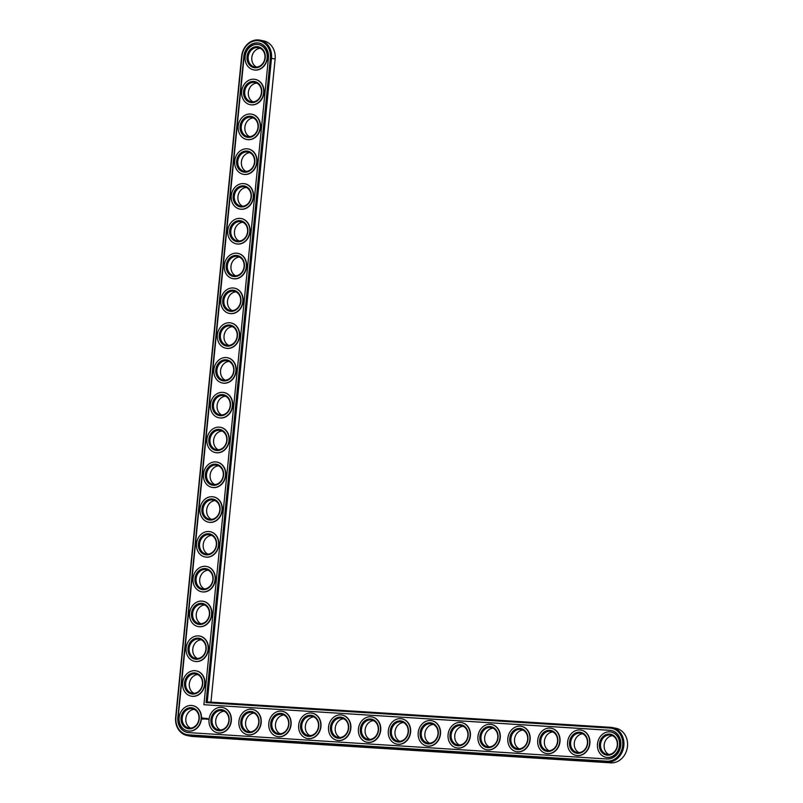 <?xml version="1.0" encoding="UTF-8"?>
<svg xmlns="http://www.w3.org/2000/svg" width="803" height="803" viewBox="0 0 803 803"><rect width="100%" height="100%" fill="white"/><g stroke="black" fill="none" stroke-linecap="round" stroke-linejoin="round"><path stroke-width="1.2" d="M210.938 702.143L275.128 58.99A17.515 14.936 -78.7 0 0 263.635 40.873L260.011 40.15A17.515 14.936 -78.7 0 0 241.623 56.381L175.646 717.42A17.515 14.936 -78.7 0 0 187.139 735.538A17.515 14.936 -78.7 0 0 188.846 735.759L607.178 762.127A17.515 14.936 -78.7 0 0 623.73 746.67A17.515 14.936 -78.7 0 0 612.358 727.558A17.515 14.936 -78.7 0 0 610.651 727.327L207.264 701.912L271.504 58.268A17.515 14.936 -78.7 0 0 260.011 40.15M187.139 735.538L190.773 736.261A17.515 14.936 -78.7 0 0 192.469 736.481L610.802 762.85A17.515 14.936 -78.7 0 0 627.354 747.392A17.515 14.936 -78.7 0 0 615.981 728.281L612.358 727.558M194.276 709.35A9.807 8.361 -78.7 0 0 186.015 717.44A9.807 8.361 -78.7 0 0 190.522 728.1M224.157 711.227A9.807 8.361 -78.7 0 0 215.887 719.327A9.807 8.361 -78.7 0 0 220.393 729.987M197.749 674.56A9.807 8.361 -78.7 0 0 189.488 682.65A9.807 8.361 -78.7 0 0 193.995 693.31M201.222 639.76A9.807 8.361 -78.7 0 0 192.951 647.86A9.807 8.361 -78.7 0 0 197.468 658.52M254.039 713.114A9.807 8.361 -78.7 0 0 245.768 721.214A9.807 8.361 -78.7 0 0 250.275 731.874M283.921 715.001A9.807 8.361 -78.7 0 0 275.65 723.091A9.807 8.361 -78.7 0 0 280.157 733.751M204.695 604.97A9.807 8.361 -78.7 0 0 196.424 613.07A9.807 8.361 -78.7 0 0 200.931 623.73M208.168 570.18A9.807 8.361 -78.7 0 0 199.897 578.28A9.807 8.361 -78.7 0 0 204.404 588.94M313.802 716.878A9.807 8.361 -78.7 0 0 305.531 724.979A9.807 8.361 -78.7 0 0 310.038 735.638M343.684 718.765A9.807 8.361 -78.7 0 0 335.413 726.866A9.807 8.361 -78.7 0 0 339.92 737.515M373.566 720.642A9.807 8.361 -78.7 0 0 365.295 728.743A9.807 8.361 -78.7 0 0 369.802 739.402M403.437 722.529A9.807 8.361 -78.7 0 0 395.176 730.63A9.807 8.361 -78.7 0 0 399.683 741.289M211.641 535.39A9.807 8.361 -78.7 0 0 203.37 543.49A9.807 8.361 -78.7 0 0 207.877 554.15M215.114 500.6A9.807 8.361 -78.7 0 0 206.843 508.7A9.807 8.361 -78.7 0 0 211.35 519.35M218.587 465.81A9.807 8.361 -78.7 0 0 210.316 473.9A9.807 8.361 -78.7 0 0 214.823 484.56M222.06 431.01A9.807 8.361 -78.7 0 0 213.789 439.111A9.807 8.361 -78.7 0 0 218.296 449.77M225.533 396.22A9.807 8.361 -78.7 0 0 217.262 404.321A9.807 8.361 -78.7 0 0 221.769 414.98M433.319 724.416A9.807 8.361 -78.7 0 0 425.058 732.507A9.807 8.361 -78.7 0 0 429.565 743.166M463.201 726.293A9.807 8.361 -78.7 0 0 454.94 734.394A9.807 8.361 -78.7 0 0 459.446 745.054M493.082 728.18A9.807 8.361 -78.7 0 0 484.821 736.281A9.807 8.361 -78.7 0 0 489.328 746.941M522.964 730.068A9.807 8.361 -78.7 0 0 514.703 738.158A9.807 8.361 -78.7 0 0 519.21 748.818M552.845 731.945A9.807 8.361 -78.7 0 0 544.575 740.045A9.807 8.361 -78.7 0 0 549.081 750.705M582.727 733.832A9.807 8.361 -78.7 0 0 574.456 741.932A9.807 8.361 -78.7 0 0 578.963 752.582M612.609 735.709A9.807 8.361 -78.7 0 0 604.338 743.809A9.807 8.361 -78.7 0 0 608.845 754.469M229.006 361.43A9.807 8.361 -78.7 0 0 220.735 369.531A9.807 8.361 -78.7 0 0 225.241 380.19M232.479 326.64A9.807 8.361 -78.7 0 0 224.208 334.741A9.807 8.361 -78.7 0 0 228.714 345.4M235.952 291.85A9.807 8.361 -78.7 0 0 227.681 299.951A9.807 8.361 -78.7 0 0 232.187 310.6M239.424 257.06A9.807 8.361 -78.7 0 0 231.154 265.151A9.807 8.361 -78.7 0 0 235.66 275.81M242.897 222.26A9.807 8.361 -78.7 0 0 234.627 230.361A9.807 8.361 -78.7 0 0 239.133 241.02M246.37 187.47A9.807 8.361 -78.7 0 0 238.1 195.571A9.807 8.361 -78.7 0 0 242.606 206.23M249.843 152.68A9.807 8.361 -78.7 0 0 241.573 160.781A9.807 8.361 -78.7 0 0 246.079 171.44M253.316 117.89A9.807 8.361 -78.7 0 0 245.045 125.991A9.807 8.361 -78.7 0 0 249.552 136.651M256.789 83.1A9.807 8.361 -78.7 0 0 248.518 91.201A9.807 8.361 -78.7 0 0 253.025 101.861M260.262 48.31A9.807 8.361 -78.7 0 0 251.991 56.401A9.807 8.361 -78.7 0 0 256.498 67.061M198.953 718.886A9.807 8.361 101.3 0 1 188.655 727.98A9.807 8.361 101.3 0 1 182.381 716.718A9.807 8.361 101.3 0 1 192.509 708.748A9.807 8.361 101.3 0 1 198.953 718.886M207.264 701.912L206.03 702.615L270.36 58.137A16.672 14.213 -78.7 0 0 257.783 40.672A16.672 14.213 -78.7 0 0 241.914 56.34L175.927 717.38A16.672 14.213 -78.7 0 0 188.504 734.835L606.827 761.204A16.672 14.213 -78.7 0 0 622.706 745.535A16.672 14.213 -78.7 0 0 610.139 728.08L206.03 702.615M199.234 718.846A10.65 9.084 101.3 0 1 184.7 727.147A10.65 9.084 101.3 0 1 186.527 708.828A10.65 9.084 101.3 0 1 199.234 718.846M203.892 704.713L268.443 58.017A14.434 12.306 -78.7 0 0 258.967 43.091A14.434 12.306 -78.7 0 0 243.821 56.461L177.844 717.501A14.434 12.306 -78.7 0 0 187.32 732.426A14.434 12.306 -78.7 0 0 188.725 732.607L607.058 758.976A14.434 12.306 -78.7 0 0 620.689 746.238A14.434 12.306 -78.7 0 0 611.324 730.489A14.434 12.306 -78.7 0 0 609.919 730.308L203.892 704.713L610.2 730.369A14.434 12.306 -78.7 0 1 611.464 730.519M201.151 718.966A12.888 10.991 101.3 0 1 187.621 730.911A12.888 10.991 101.3 0 1 179.38 716.115A12.888 10.991 101.3 0 1 192.69 705.636A12.888 10.991 101.3 0 1 201.151 718.966M177.844 717.501L178.136 717.561A14.434 12.306 -78.7 0 0 187.46 732.456M259.118 43.111A14.434 12.306 -78.7 0 0 244.112 56.521L178.136 717.561M192.83 705.666A12.888 10.991 101.3 0 1 192.971 705.696A12.888 10.991 101.3 0 1 201.433 719.026A12.888 10.991 101.3 0 1 187.912 730.971A12.888 10.991 101.3 0 1 187.761 730.941M202.727 717.902L202.276 718.645L202.918 719.247L203.059 717.892M203.771 718.344L204.042 719.016L204.113 718.263M204.363 718.354L204.514 719.046L204.363 718.354M204.976 718.314L204.895 719.076L205.347 718.344M205.498 718.384L205.98 719.147L206.09 718.424M206.642 718.414L206.21 719.157L206.642 718.414M206.833 718.424L206.762 719.187L206.833 718.424M207.425 718.464L207.345 719.227L207.064 718.444M208.479 718.876L208.419 719.418L208.7 718.896M222.712 707.553A12.888 10.991 101.3 0 1 222.853 707.573A12.888 10.991 101.3 0 1 231.314 720.913A12.888 10.991 101.3 0 1 217.794 732.858A12.888 10.991 101.3 0 1 217.643 732.828M196.303 670.876A12.888 10.991 101.3 0 1 196.444 670.906A12.888 10.991 101.3 0 1 204.906 684.236A12.888 10.991 101.3 0 1 191.385 696.181A12.888 10.991 101.3 0 1 191.234 696.151M199.776 636.086A12.888 10.991 101.3 0 1 199.917 636.106A12.888 10.991 101.3 0 1 208.378 649.446A12.888 10.991 101.3 0 1 194.858 661.391A12.888 10.991 101.3 0 1 194.707 661.361M252.594 709.43A12.888 10.991 101.3 0 1 252.734 709.461A12.888 10.991 101.3 0 1 261.196 722.79A12.888 10.991 101.3 0 1 247.665 734.735A12.888 10.991 101.3 0 1 247.525 734.705M282.475 711.317A12.888 10.991 101.3 0 1 282.616 711.348A12.888 10.991 101.3 0 1 291.077 724.677A12.888 10.991 101.3 0 1 277.547 736.622A12.888 10.991 101.3 0 1 277.406 736.592M203.249 601.296A12.888 10.991 101.3 0 1 203.39 601.317A12.888 10.991 101.3 0 1 211.851 614.656A12.888 10.991 101.3 0 1 198.331 626.601A12.888 10.991 101.3 0 1 198.18 626.571M206.722 566.496A12.888 10.991 101.3 0 1 206.863 566.527A12.888 10.991 101.3 0 1 215.324 579.856A12.888 10.991 101.3 0 1 201.794 591.801A12.888 10.991 101.3 0 1 201.653 591.781M312.357 713.205A12.888 10.991 101.3 0 1 312.497 713.225A12.888 10.991 101.3 0 1 320.959 726.554A12.888 10.991 101.3 0 1 307.429 738.509A12.888 10.991 101.3 0 1 307.288 738.479M342.239 715.082A12.888 10.991 101.3 0 1 342.379 715.112A12.888 10.991 101.3 0 1 350.841 728.441A12.888 10.991 101.3 0 1 337.31 740.386A12.888 10.991 101.3 0 1 337.17 740.356M372.11 716.969A12.888 10.991 101.3 0 1 372.261 716.999A12.888 10.991 101.3 0 1 380.722 730.328A12.888 10.991 101.3 0 1 367.192 742.273A12.888 10.991 101.3 0 1 367.051 742.243M210.195 531.706A12.888 10.991 101.3 0 1 210.336 531.737A12.888 10.991 101.3 0 1 218.797 545.066A12.888 10.991 101.3 0 1 205.267 557.011A12.888 10.991 101.3 0 1 205.126 556.981M213.668 496.916A12.888 10.991 101.3 0 1 213.809 496.947A12.888 10.991 101.3 0 1 222.27 510.276A12.888 10.991 101.3 0 1 208.74 522.221A12.888 10.991 101.3 0 1 208.599 522.191M217.141 462.126A12.888 10.991 101.3 0 1 217.282 462.157A12.888 10.991 101.3 0 1 225.743 475.486A12.888 10.991 101.3 0 1 212.213 487.431A12.888 10.991 101.3 0 1 212.072 487.401M220.614 427.337A12.888 10.991 101.3 0 1 220.755 427.367A12.888 10.991 101.3 0 1 229.216 440.696A12.888 10.991 101.3 0 1 215.686 452.641A12.888 10.991 101.3 0 1 215.545 452.611M224.087 392.547A12.888 10.991 101.3 0 1 224.228 392.567A12.888 10.991 101.3 0 1 232.689 405.906A12.888 10.991 101.3 0 1 219.159 417.851A12.888 10.991 101.3 0 1 219.018 417.821M401.992 718.846A12.888 10.991 101.3 0 1 402.142 718.876A12.888 10.991 101.3 0 1 410.604 732.206A12.888 10.991 101.3 0 1 397.073 744.15A12.888 10.991 101.3 0 1 396.933 744.12M431.873 720.733A12.888 10.991 101.3 0 1 432.024 720.763A12.888 10.991 101.3 0 1 440.486 734.093A12.888 10.991 101.3 0 1 426.955 746.037A12.888 10.991 101.3 0 1 426.815 746.007M461.755 722.62A12.888 10.991 101.3 0 1 461.906 722.64A12.888 10.991 101.3 0 1 470.367 735.98A12.888 10.991 101.3 0 1 456.837 747.924A12.888 10.991 101.3 0 1 456.686 747.894M491.637 724.497A12.888 10.991 101.3 0 1 491.777 724.527A12.888 10.991 101.3 0 1 500.249 737.857A12.888 10.991 101.3 0 1 486.718 749.801A12.888 10.991 101.3 0 1 486.568 749.771M521.518 726.384A12.888 10.991 101.3 0 1 521.659 726.414A12.888 10.991 101.3 0 1 530.121 739.744A12.888 10.991 101.3 0 1 516.6 751.688A12.888 10.991 101.3 0 1 516.449 751.658M551.4 728.271A12.888 10.991 101.3 0 1 551.541 728.291A12.888 10.991 101.3 0 1 560.002 741.621A12.888 10.991 101.3 0 1 546.472 753.575A12.888 10.991 101.3 0 1 546.331 753.545M581.282 730.148A12.888 10.991 101.3 0 1 581.422 730.178A12.888 10.991 101.3 0 1 589.884 743.508A12.888 10.991 101.3 0 1 576.353 755.452A12.888 10.991 101.3 0 1 576.213 755.422M611.163 732.035A12.888 10.991 101.3 0 1 611.304 732.065A12.888 10.991 101.3 0 1 619.765 745.395A12.888 10.991 101.3 0 1 606.235 757.339A12.888 10.991 101.3 0 1 606.094 757.309M227.56 357.747A12.888 10.991 101.3 0 1 227.701 357.777A12.888 10.991 101.3 0 1 236.162 371.106A12.888 10.991 101.3 0 1 222.632 383.061A12.888 10.991 101.3 0 1 222.491 383.031M231.033 322.957A12.888 10.991 101.3 0 1 231.174 322.987A12.888 10.991 101.3 0 1 239.635 336.316A12.888 10.991 101.3 0 1 226.105 348.261A12.888 10.991 101.3 0 1 225.964 348.231M234.506 288.167A12.888 10.991 101.3 0 1 234.647 288.197A12.888 10.991 101.3 0 1 243.108 301.526A12.888 10.991 101.3 0 1 229.578 313.471A12.888 10.991 101.3 0 1 229.437 313.441M237.979 253.377A12.888 10.991 101.3 0 1 238.12 253.407A12.888 10.991 101.3 0 1 246.581 266.737A12.888 10.991 101.3 0 1 233.051 278.681A12.888 10.991 101.3 0 1 232.91 278.651M241.452 218.587A12.888 10.991 101.3 0 1 241.593 218.617A12.888 10.991 101.3 0 1 250.054 231.947A12.888 10.991 101.3 0 1 236.524 243.891A12.888 10.991 101.3 0 1 236.383 243.861M244.925 183.797A12.888 10.991 101.3 0 1 245.066 183.817A12.888 10.991 101.3 0 1 253.527 197.157A12.888 10.991 101.3 0 1 239.997 209.101A12.888 10.991 101.3 0 1 239.856 209.071M248.398 149.007A12.888 10.991 101.3 0 1 248.539 149.027A12.888 10.991 101.3 0 1 257 162.357A12.888 10.991 101.3 0 1 243.47 174.311A12.888 10.991 101.3 0 1 243.329 174.281M251.871 114.207A12.888 10.991 101.3 0 1 252.012 114.237A12.888 10.991 101.3 0 1 260.473 127.567A12.888 10.991 101.3 0 1 246.943 139.511A12.888 10.991 101.3 0 1 246.802 139.481M255.334 79.417A12.888 10.991 101.3 0 1 255.484 79.447A12.888 10.991 101.3 0 1 263.946 92.777A12.888 10.991 101.3 0 1 250.416 104.721A12.888 10.991 101.3 0 1 250.275 104.691M258.807 44.627A12.888 10.991 101.3 0 1 258.957 44.657A12.888 10.991 101.3 0 1 267.419 57.987A12.888 10.991 101.3 0 1 253.889 69.931A12.888 10.991 101.3 0 1 253.748 69.901M231.033 720.853A12.888 10.991 101.3 0 1 217.503 732.798A12.888 10.991 101.3 0 1 209.262 718.002A12.888 10.991 101.3 0 1 222.572 707.523A12.888 10.991 101.3 0 1 231.033 720.853M229.116 720.733A10.65 9.084 101.3 0 1 214.582 729.034A10.65 9.084 101.3 0 1 216.408 710.715A10.65 9.084 101.3 0 1 229.116 720.733M228.835 720.773A9.807 8.361 101.3 0 1 218.536 729.867A9.807 8.361 101.3 0 1 212.263 718.605A9.807 8.361 101.3 0 1 222.391 710.625A9.807 8.361 101.3 0 1 228.835 720.773M204.624 684.176A12.888 10.991 101.3 0 1 191.094 696.121A12.888 10.991 101.3 0 1 182.853 681.325A12.888 10.991 101.3 0 1 196.163 670.846A12.888 10.991 101.3 0 1 204.624 684.176M202.707 684.056A10.65 9.084 101.3 0 1 188.173 692.357A10.65 9.084 101.3 0 1 190 674.038A10.65 9.084 101.3 0 1 202.707 684.056M202.426 684.096A9.807 8.361 101.3 0 1 192.128 693.19A9.807 8.361 101.3 0 1 185.854 681.928A9.807 8.361 101.3 0 1 195.982 673.958A9.807 8.361 101.3 0 1 202.426 684.096M208.097 649.386A12.888 10.991 101.3 0 1 194.567 661.331A12.888 10.991 101.3 0 1 186.326 646.535A12.888 10.991 101.3 0 1 199.636 636.056A12.888 10.991 101.3 0 1 208.097 649.386M206.18 649.266A10.65 9.084 101.3 0 1 191.646 657.567A10.65 9.084 101.3 0 1 193.473 639.248A10.65 9.084 101.3 0 1 206.18 649.266M205.899 649.306A9.807 8.361 101.3 0 1 195.601 658.4A9.807 8.361 101.3 0 1 189.327 647.138A9.807 8.361 101.3 0 1 199.455 639.158A9.807 8.361 101.3 0 1 205.899 649.306M260.915 722.74A12.888 10.991 101.3 0 1 247.384 734.685A12.888 10.991 101.3 0 1 239.143 719.879A12.888 10.991 101.3 0 1 252.453 709.4A12.888 10.991 101.3 0 1 260.915 722.74M258.998 722.62A10.65 9.084 101.3 0 1 244.463 730.911A10.65 9.084 101.3 0 1 246.29 712.592A10.65 9.084 101.3 0 1 258.998 722.62M258.717 722.66A9.807 8.361 101.3 0 1 248.418 731.744A9.807 8.361 101.3 0 1 242.145 720.482A9.807 8.361 101.3 0 1 252.272 712.512A9.807 8.361 101.3 0 1 258.717 722.66M290.796 724.617A12.888 10.991 101.3 0 1 277.266 736.562A12.888 10.991 101.3 0 1 269.025 721.767A12.888 10.991 101.3 0 1 282.325 711.287A12.888 10.991 101.3 0 1 290.796 724.617M288.879 724.497A10.65 9.084 101.3 0 1 274.345 732.798A10.65 9.084 101.3 0 1 276.172 714.479A10.65 9.084 101.3 0 1 288.879 724.497M288.598 724.537A9.807 8.361 101.3 0 1 278.3 733.631A9.807 8.361 101.3 0 1 272.026 722.369A9.807 8.361 101.3 0 1 282.154 714.399A9.807 8.361 101.3 0 1 288.598 724.537M211.57 614.596A12.888 10.991 101.3 0 1 198.04 626.541A12.888 10.991 101.3 0 1 189.799 611.745A12.888 10.991 101.3 0 1 203.109 601.266A12.888 10.991 101.3 0 1 211.57 614.596M209.653 614.476A10.65 9.084 101.3 0 1 195.119 622.777A10.65 9.084 101.3 0 1 196.946 604.458A10.65 9.084 101.3 0 1 209.653 614.476M209.372 614.516A9.807 8.361 101.3 0 1 199.074 623.6A9.807 8.361 101.3 0 1 192.8 612.348A9.807 8.361 101.3 0 1 202.928 604.368A9.807 8.361 101.3 0 1 209.372 614.516M215.043 579.806A12.888 10.991 101.3 0 1 201.513 591.751A12.888 10.991 101.3 0 1 193.272 576.945A12.888 10.991 101.3 0 1 206.582 566.466A12.888 10.991 101.3 0 1 215.043 579.806M213.126 579.686A10.65 9.084 101.3 0 1 198.592 587.987A10.65 9.084 101.3 0 1 200.419 569.668A10.65 9.084 101.3 0 1 213.126 579.686M212.845 579.726A9.807 8.361 101.3 0 1 202.547 588.81A9.807 8.361 101.3 0 1 196.273 577.548A9.807 8.361 101.3 0 1 206.401 569.578A9.807 8.361 101.3 0 1 212.845 579.726M320.678 726.504A12.888 10.991 101.3 0 1 307.147 738.449A12.888 10.991 101.3 0 1 298.897 723.654A12.888 10.991 101.3 0 1 312.206 713.174A12.888 10.991 101.3 0 1 320.678 726.504M318.761 726.384A10.65 9.084 101.3 0 1 304.217 734.685A10.65 9.084 101.3 0 1 306.053 716.366A10.65 9.084 101.3 0 1 318.761 726.384M318.47 726.424A9.807 8.361 101.3 0 1 308.181 735.508A9.807 8.361 101.3 0 1 301.908 724.256A9.807 8.361 101.3 0 1 312.036 716.276A9.807 8.361 101.3 0 1 318.47 726.424M350.55 728.381A12.888 10.991 101.3 0 1 337.029 740.326A12.888 10.991 101.3 0 1 328.778 725.531A12.888 10.991 101.3 0 1 342.088 715.051A12.888 10.991 101.3 0 1 350.55 728.381M348.643 728.261A10.65 9.084 101.3 0 1 334.098 736.562A10.65 9.084 101.3 0 1 335.935 718.243A10.65 9.084 101.3 0 1 348.643 728.261M348.351 728.301A9.807 8.361 101.3 0 1 338.063 737.395A9.807 8.361 101.3 0 1 331.79 726.133A9.807 8.361 101.3 0 1 341.917 718.163A9.807 8.361 101.3 0 1 348.351 728.301M380.431 730.268A12.888 10.991 101.3 0 1 366.901 742.213A12.888 10.991 101.3 0 1 358.66 727.418A12.888 10.991 101.3 0 1 371.97 716.938A12.888 10.991 101.3 0 1 380.431 730.268M378.524 730.148A10.65 9.084 101.3 0 1 363.98 738.449A10.65 9.084 101.3 0 1 365.807 720.13A10.65 9.084 101.3 0 1 378.524 730.148M378.233 730.188A9.807 8.361 101.3 0 1 367.945 739.282A9.807 8.361 101.3 0 1 361.671 728.02A9.807 8.361 101.3 0 1 371.799 720.05A9.807 8.361 101.3 0 1 378.233 730.188M410.313 732.155A12.888 10.991 101.3 0 1 396.782 744.1A12.888 10.991 101.3 0 1 388.542 729.295A12.888 10.991 101.3 0 1 401.851 718.815A12.888 10.991 101.3 0 1 410.313 732.155M408.406 732.035A10.65 9.084 101.3 0 1 393.861 740.336A10.65 9.084 101.3 0 1 395.688 722.017A10.65 9.084 101.3 0 1 408.406 732.035M408.115 732.075A9.807 8.361 101.3 0 1 397.826 741.159A9.807 8.361 101.3 0 1 391.553 729.897A9.807 8.361 101.3 0 1 401.681 721.927A9.807 8.361 101.3 0 1 408.115 732.075M218.516 545.006A12.888 10.991 101.3 0 1 204.986 556.961A12.888 10.991 101.3 0 1 196.745 542.155A12.888 10.991 101.3 0 1 210.055 531.676A12.888 10.991 101.3 0 1 218.516 545.006M216.599 544.886A10.65 9.084 101.3 0 1 202.065 553.187A10.65 9.084 101.3 0 1 203.892 534.868A10.65 9.084 101.3 0 1 216.599 544.886M216.318 544.936A9.807 8.361 101.3 0 1 206.02 554.02A9.807 8.361 101.3 0 1 199.746 542.758A9.807 8.361 101.3 0 1 209.874 534.788A9.807 8.361 101.3 0 1 216.318 544.936M221.989 510.216A12.888 10.991 101.3 0 1 208.459 522.161A12.888 10.991 101.3 0 1 200.218 507.366A12.888 10.991 101.3 0 1 213.528 496.886A12.888 10.991 101.3 0 1 221.989 510.216M220.072 510.096A10.65 9.084 101.3 0 1 205.538 518.397A10.65 9.084 101.3 0 1 207.365 500.078A10.65 9.084 101.3 0 1 220.072 510.096M219.791 510.136A9.807 8.361 101.3 0 1 209.493 519.23A9.807 8.361 101.3 0 1 203.219 507.968A9.807 8.361 101.3 0 1 213.347 499.998A9.807 8.361 101.3 0 1 219.791 510.136M225.462 475.426A12.888 10.991 101.3 0 1 211.932 487.371A12.888 10.991 101.3 0 1 203.691 472.576A12.888 10.991 101.3 0 1 217.001 462.096A12.888 10.991 101.3 0 1 225.462 475.426M223.545 475.306A10.65 9.084 101.3 0 1 209.011 483.607A10.65 9.084 101.3 0 1 210.838 465.288A10.65 9.084 101.3 0 1 223.545 475.306M223.264 475.346A9.807 8.361 101.3 0 1 212.966 484.44A9.807 8.361 101.3 0 1 206.692 473.178A9.807 8.361 101.3 0 1 216.82 465.208A9.807 8.361 101.3 0 1 223.264 475.346M228.935 440.636A12.888 10.991 101.3 0 1 215.405 452.581A12.888 10.991 101.3 0 1 207.164 437.786A12.888 10.991 101.3 0 1 220.474 427.306A12.888 10.991 101.3 0 1 228.935 440.636M227.018 440.516A10.65 9.084 101.3 0 1 212.484 448.817A10.65 9.084 101.3 0 1 214.311 430.498A10.65 9.084 101.3 0 1 227.018 440.516M226.737 440.556A9.807 8.361 101.3 0 1 216.439 449.65A9.807 8.361 101.3 0 1 210.165 438.388A9.807 8.361 101.3 0 1 220.293 430.418A9.807 8.361 101.3 0 1 226.737 440.556M232.408 405.846A12.888 10.991 101.3 0 1 218.878 417.791A12.888 10.991 101.3 0 1 210.637 402.996A12.888 10.991 101.3 0 1 223.937 392.516A12.888 10.991 101.3 0 1 232.408 405.846M230.491 405.726A10.65 9.084 101.3 0 1 215.957 414.027A10.65 9.084 101.3 0 1 217.784 395.708A10.65 9.084 101.3 0 1 230.491 405.726M230.21 405.766A9.807 8.361 101.3 0 1 219.912 414.85A9.807 8.361 101.3 0 1 213.638 403.598A9.807 8.361 101.3 0 1 223.766 395.618A9.807 8.361 101.3 0 1 230.21 405.766M440.195 734.032A12.888 10.991 101.3 0 1 426.664 745.977A12.888 10.991 101.3 0 1 418.423 731.182A12.888 10.991 101.3 0 1 431.733 720.703A12.888 10.991 101.3 0 1 440.195 734.032M438.287 733.912A10.65 9.084 101.3 0 1 423.743 742.213A10.65 9.084 101.3 0 1 425.57 723.894A10.65 9.084 101.3 0 1 438.287 733.912M437.996 733.952A9.807 8.361 101.3 0 1 427.708 743.046A9.807 8.361 101.3 0 1 421.434 731.784A9.807 8.361 101.3 0 1 431.562 723.814A9.807 8.361 101.3 0 1 437.996 733.952M470.076 735.919A12.888 10.991 101.3 0 1 456.546 747.864A12.888 10.991 101.3 0 1 448.305 733.069A12.888 10.991 101.3 0 1 461.615 722.59A12.888 10.991 101.3 0 1 470.076 735.919M468.169 735.799A10.65 9.084 101.3 0 1 453.625 744.1A10.65 9.084 101.3 0 1 455.452 725.782A10.65 9.084 101.3 0 1 468.169 735.799M467.878 735.839A9.807 8.361 101.3 0 1 457.58 744.923A9.807 8.361 101.3 0 1 451.316 733.671A9.807 8.361 101.3 0 1 461.434 725.691A9.807 8.361 101.3 0 1 467.878 735.839M499.958 737.796A12.888 10.991 101.3 0 1 486.427 749.751A12.888 10.991 101.3 0 1 478.186 734.946A12.888 10.991 101.3 0 1 491.496 724.467A12.888 10.991 101.3 0 1 499.958 737.796M498.041 737.676A10.65 9.084 101.3 0 1 483.506 745.977A10.65 9.084 101.3 0 1 485.333 727.659A10.65 9.084 101.3 0 1 498.041 737.676M497.76 737.726A9.807 8.361 101.3 0 1 487.461 746.81A9.807 8.361 101.3 0 1 481.188 735.548A9.807 8.361 101.3 0 1 491.316 727.578A9.807 8.361 101.3 0 1 497.76 737.726M529.839 739.683A12.888 10.991 101.3 0 1 516.309 751.628A12.888 10.991 101.3 0 1 508.068 736.833A12.888 10.991 101.3 0 1 521.378 726.354A12.888 10.991 101.3 0 1 529.839 739.683M527.922 739.563A10.65 9.084 101.3 0 1 513.388 747.864A10.65 9.084 101.3 0 1 515.215 729.546A10.65 9.084 101.3 0 1 527.922 739.563M527.641 739.603A9.807 8.361 101.3 0 1 517.343 748.697A9.807 8.361 101.3 0 1 511.069 737.435A9.807 8.361 101.3 0 1 521.197 729.465A9.807 8.361 101.3 0 1 527.641 739.603M559.721 741.57A12.888 10.991 101.3 0 1 546.191 753.515A12.888 10.991 101.3 0 1 537.95 738.71A12.888 10.991 101.3 0 1 551.26 728.241A12.888 10.991 101.3 0 1 559.721 741.57M557.804 741.45A10.65 9.084 101.3 0 1 543.27 749.751A10.65 9.084 101.3 0 1 545.096 731.433A10.65 9.084 101.3 0 1 557.804 741.45M557.523 741.49A9.807 8.361 101.3 0 1 547.224 750.574A9.807 8.361 101.3 0 1 540.951 739.322A9.807 8.361 101.3 0 1 551.079 731.342A9.807 8.361 101.3 0 1 557.523 741.49M589.603 743.448A12.888 10.991 101.3 0 1 576.072 755.392A12.888 10.991 101.3 0 1 567.831 740.597A12.888 10.991 101.3 0 1 581.141 730.118A12.888 10.991 101.3 0 1 589.603 743.448M587.686 743.327A10.65 9.084 101.3 0 1 573.151 751.628A10.65 9.084 101.3 0 1 574.978 733.31A10.65 9.084 101.3 0 1 587.686 743.327M587.405 743.367A9.807 8.361 101.3 0 1 577.106 752.461A9.807 8.361 101.3 0 1 570.833 741.199A9.807 8.361 101.3 0 1 580.96 733.229A9.807 8.361 101.3 0 1 587.405 743.367M619.484 745.335A12.888 10.991 101.3 0 1 605.954 757.279A12.888 10.991 101.3 0 1 597.703 742.484A12.888 10.991 101.3 0 1 611.013 732.005A12.888 10.991 101.3 0 1 619.484 745.335M617.567 745.214A10.65 9.084 101.3 0 1 603.033 753.515A10.65 9.084 101.3 0 1 604.86 735.197A10.65 9.084 101.3 0 1 617.567 745.214M617.286 745.254A9.807 8.361 101.3 0 1 606.988 754.348A9.807 8.361 101.3 0 1 600.714 743.086A9.807 8.361 101.3 0 1 610.842 735.106A9.807 8.361 101.3 0 1 617.286 745.254M235.881 371.056A12.888 10.991 101.3 0 1 222.351 383.001A12.888 10.991 101.3 0 1 214.1 368.196A12.888 10.991 101.3 0 1 227.41 357.716A12.888 10.991 101.3 0 1 235.881 371.056M233.964 370.936A10.65 9.084 101.3 0 1 219.43 379.237A10.65 9.084 101.3 0 1 221.257 360.918A10.65 9.084 101.3 0 1 233.964 370.936M233.683 370.976A9.807 8.361 101.3 0 1 223.385 380.06A9.807 8.361 101.3 0 1 217.111 368.808A9.807 8.361 101.3 0 1 227.239 360.828A9.807 8.361 101.3 0 1 233.683 370.976M239.354 336.266A12.888 10.991 101.3 0 1 225.824 348.211A12.888 10.991 101.3 0 1 217.573 333.406A12.888 10.991 101.3 0 1 230.883 322.926A12.888 10.991 101.3 0 1 239.354 336.266M237.437 336.146A10.65 9.084 101.3 0 1 222.893 344.447A10.65 9.084 101.3 0 1 224.73 326.118A10.65 9.084 101.3 0 1 237.437 336.146M237.146 336.186A9.807 8.361 101.3 0 1 226.858 345.27A9.807 8.361 101.3 0 1 220.584 334.008A9.807 8.361 101.3 0 1 230.712 326.038A9.807 8.361 101.3 0 1 237.146 336.186M242.827 301.466A12.888 10.991 101.3 0 1 229.297 313.411A12.888 10.991 101.3 0 1 221.046 298.616A12.888 10.991 101.3 0 1 234.356 288.136A12.888 10.991 101.3 0 1 242.827 301.466M240.91 301.346A10.65 9.084 101.3 0 1 226.366 309.647A10.65 9.084 101.3 0 1 228.203 291.328A10.65 9.084 101.3 0 1 240.91 301.346M240.619 301.386A9.807 8.361 101.3 0 1 230.331 310.48A9.807 8.361 101.3 0 1 224.057 299.218A9.807 8.361 101.3 0 1 234.185 291.248A9.807 8.361 101.3 0 1 240.619 301.386M246.29 266.676A12.888 10.991 101.3 0 1 232.77 278.621A12.888 10.991 101.3 0 1 224.519 263.826A12.888 10.991 101.3 0 1 237.829 253.346A12.888 10.991 101.3 0 1 246.29 266.676M244.383 266.556A10.65 9.084 101.3 0 1 229.839 274.857A10.65 9.084 101.3 0 1 231.676 256.538A10.65 9.084 101.3 0 1 244.383 266.556M244.092 266.596A9.807 8.361 101.3 0 1 233.803 275.69A9.807 8.361 101.3 0 1 227.53 264.428A9.807 8.361 101.3 0 1 237.658 256.458A9.807 8.361 101.3 0 1 244.092 266.596M249.763 231.886A12.888 10.991 101.3 0 1 236.243 243.831A12.888 10.991 101.3 0 1 227.992 229.036A12.888 10.991 101.3 0 1 241.301 218.557A12.888 10.991 101.3 0 1 249.763 231.886M247.856 231.766A10.65 9.084 101.3 0 1 233.312 240.067A10.65 9.084 101.3 0 1 235.149 221.748A10.65 9.084 101.3 0 1 247.856 231.766M247.565 231.806A9.807 8.361 101.3 0 1 237.276 240.9A9.807 8.361 101.3 0 1 231.003 229.638A9.807 8.361 101.3 0 1 241.131 221.668A9.807 8.361 101.3 0 1 247.565 231.806M253.236 197.096A12.888 10.991 101.3 0 1 239.716 209.041A12.888 10.991 101.3 0 1 231.465 194.246A12.888 10.991 101.3 0 1 244.774 183.767A12.888 10.991 101.3 0 1 253.236 197.096M251.329 196.976A10.65 9.084 101.3 0 1 236.785 205.277A10.65 9.084 101.3 0 1 238.621 186.958A10.65 9.084 101.3 0 1 251.329 196.976M251.038 197.016A9.807 8.361 101.3 0 1 240.749 206.11A9.807 8.361 101.3 0 1 234.476 194.848A9.807 8.361 101.3 0 1 244.604 186.868A9.807 8.361 101.3 0 1 251.038 197.016M256.709 162.306A12.888 10.991 101.3 0 1 243.189 174.251A12.888 10.991 101.3 0 1 234.938 159.446A12.888 10.991 101.3 0 1 248.247 148.977A12.888 10.991 101.3 0 1 256.709 162.306M254.802 162.186A10.65 9.084 101.3 0 1 240.258 170.487A10.65 9.084 101.3 0 1 242.084 152.168A10.65 9.084 101.3 0 1 254.802 162.186M254.511 162.226A9.807 8.361 101.3 0 1 244.222 171.31A9.807 8.361 101.3 0 1 237.949 160.058A9.807 8.361 101.3 0 1 248.077 152.078A9.807 8.361 101.3 0 1 254.511 162.226M260.182 127.516A12.888 10.991 101.3 0 1 246.651 139.461A12.888 10.991 101.3 0 1 238.411 124.656A12.888 10.991 101.3 0 1 251.72 114.177A12.888 10.991 101.3 0 1 260.182 127.516M258.275 127.396A10.65 9.084 101.3 0 1 243.731 135.697A10.65 9.084 101.3 0 1 245.557 117.368A10.65 9.084 101.3 0 1 258.275 127.396M257.984 127.436A9.807 8.361 101.3 0 1 247.695 136.52A9.807 8.361 101.3 0 1 241.422 125.258A9.807 8.361 101.3 0 1 251.55 117.288A9.807 8.361 101.3 0 1 257.984 127.436M263.655 92.716A12.888 10.991 101.3 0 1 250.124 104.671A12.888 10.991 101.3 0 1 241.884 89.866A12.888 10.991 101.3 0 1 255.193 79.387A12.888 10.991 101.3 0 1 263.655 92.716M261.748 92.596A10.65 9.084 101.3 0 1 247.204 100.897A10.65 9.084 101.3 0 1 249.03 82.579A10.65 9.084 101.3 0 1 261.748 92.596M261.457 92.646A9.807 8.361 101.3 0 1 251.168 101.73A9.807 8.361 101.3 0 1 244.895 90.468A9.807 8.361 101.3 0 1 255.023 82.498A9.807 8.361 101.3 0 1 261.457 92.646M267.128 57.926A12.888 10.991 101.3 0 1 253.597 69.871A12.888 10.991 101.3 0 1 245.357 55.076A12.888 10.991 101.3 0 1 258.666 44.597A12.888 10.991 101.3 0 1 267.128 57.926M265.221 57.806A10.65 9.084 101.3 0 1 250.677 66.107A10.65 9.084 101.3 0 1 252.503 47.789A10.65 9.084 101.3 0 1 265.221 57.806M264.93 57.846A9.807 8.361 101.3 0 1 254.641 66.94A9.807 8.361 101.3 0 1 248.368 55.678A9.807 8.361 101.3 0 1 258.496 47.708A9.807 8.361 101.3 0 1 264.93 57.846M205.949 719.097L206 718.575M206.251 719.117L206.311 718.444M206.803 719.147L206.793 718.464M203.089 718.273L202.838 718.906L202.908 718.223M203.018 718.253L202.838 718.906M275.128 58.99L270.36 58.137M610.802 762.85L607.178 762.127L606.827 761.204M192.469 736.481L188.846 735.759L188.504 734.835M610.651 727.327L610.139 728.08"/></g></svg>
